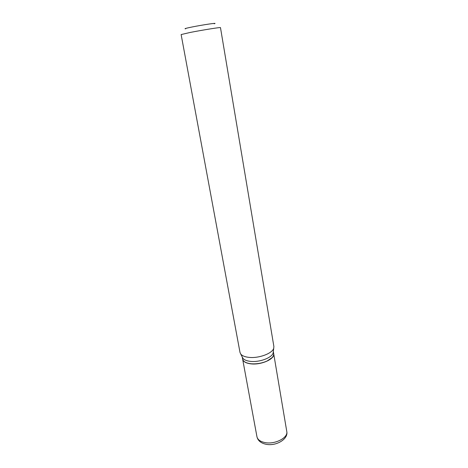 <?xml version="1.0" encoding="UTF-8"?>
<svg xmlns="http://www.w3.org/2000/svg" width="468" height="468" viewBox="0 0 468 468"><rect width="100%" height="100%" fill="white"/><g stroke="black" fill="none" stroke-linecap="round" stroke-linejoin="round"><path stroke-width="0.7" d="M242.64 359.161L242.652 359.225C243.261 361.694 246.01 363.238 250.901 363.852C261.179 365.192 275.137 358.88 273.704 353.75L273.692 353.685M242.243 356.996L242.629 359.102C243.237 361.571 245.987 363.115 250.877 363.73L251.462 363.788C256.856 364.116 262.027 363.203 266.982 361.05C271.715 358.751 273.95 356.277 273.681 353.627L273.33 351.515M242.254 357.025L242.898 358.283C244.226 359.915 246.747 360.945 250.45 361.366C259.453 362.478 271.984 357.763 273.148 352.948L273.324 351.55M185.708 28.788C183.795 28.852 185.831 28.267 191.816 27.045C202.983 24.769 218.954 22.446 214.198 23.763M181.128 34.562L190.119 32.468C202.463 30.022 221.148 27.056 220.475 27.624L273.879 346.49L273.727 348.245C272.47 353.422 258.775 358.541 248.958 357.365C244.922 356.92 242.184 355.82 240.745 354.065L240.002 352.462L181.128 34.562M250.965 363.788L251.544 363.841C256.891 364.168 262.016 363.267 266.924 361.132L272.101 357.605M286.773 431.461C288.616 439.048 276.056 446.478 265.929 444.255C260.816 443.108 257.821 440.593 256.95 436.72C257.646 439.704 260.372 441.663 265.128 442.605C275.125 444.629 288.364 437.668 286.773 431.461L273.704 353.75M256.95 436.72L242.652 359.225M242.898 358.283L240.745 354.065M273.148 352.948L273.727 348.245"/></g></svg>
